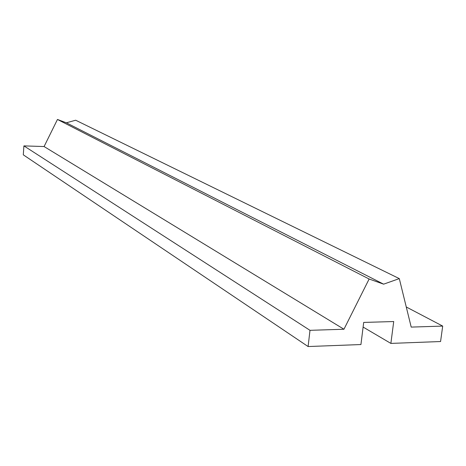 <?xml version="1.0" encoding="UTF-8"?>
<svg xmlns="http://www.w3.org/2000/svg" width="466" height="466" viewBox="0 0 466 466"><rect width="100%" height="100%" fill="white"/><g stroke="black" fill="none" stroke-linecap="round" stroke-linejoin="round"><path stroke-width="0.7" d="M442.7 326.089L440.568 341.531L390.875 343.407L393.718 321.54L363.696 322.425L360.929 344.543L308.102 346.541L309.995 330.324L343.955 329.241L369.13 279.012L383.617 284.167L399.298 278.61L411.204 327.097L442.7 326.089L406.265 306.978M399.298 278.61L75.667 120.216L66.37 122.803L57.464 119.459L44.084 146.545L23.906 145.887L23.3 154.829L308.102 346.541M383.617 284.167L66.37 122.803M369.13 279.012L57.464 119.459M343.955 329.241L44.084 146.545M309.995 330.324L23.906 145.887M390.875 343.407L363.119 327.074"/></g></svg>
